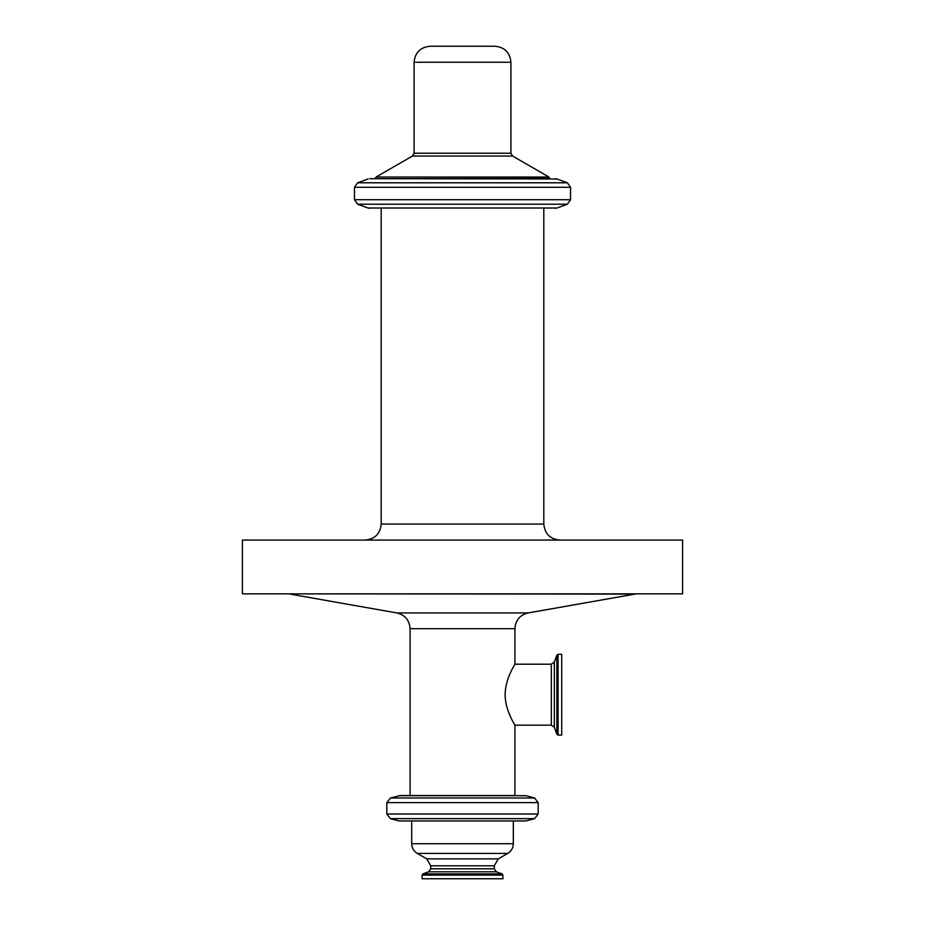 <?xml version="1.0" encoding="UTF-8"?>
<svg xmlns="http://www.w3.org/2000/svg" width="925" height="925" viewBox="0 0 925 925"><rect width="100%" height="100%" fill="white"/><g stroke="black" fill="none" stroke-linecap="round" stroke-linejoin="round"><path stroke-width="1.39" d="M514.913 664.196L514.913 628.688L410.087 628.688L410.087 795.523L514.913 795.523L514.913 725.177C515.329 725.293 505.235 711.256 505.142 694.687C505.235 678.118 515.329 664.069 514.913 664.196L551.323 664.196L554.329 662.092L556.862 655.108L558.076 654.276L561.729 654.276L561.729 735.097L558.076 735.097L558.076 654.276M494.274 868.806L494.274 865.8L430.726 865.8L430.726 868.806L494.274 868.806L496.378 871.812L428.622 871.812L430.726 868.806M502.911 875.085L422.089 875.085L422.089 878.75L502.911 878.75L502.911 875.085L502.067 873.882L496.378 871.812M510.912 62.253C509.964 52.528 504.634 47.198 494.91 46.25L430.09 46.25C420.366 47.198 415.036 52.528 414.088 62.253L414.088 153.238L510.912 153.238L510.912 62.253L414.088 62.253M549.727 178.421L375.272 178.698L549.727 178.698L548.93 177.033L512.519 156.013L412.481 156.013L414.088 153.238M462.5 178.698L369.711 178.698L462.5 178.698M567.383 204.217L357.617 204.217L368.069 208.021L556.931 208.021L567.383 204.217L570.54 199.708L570.54 187.301L567.383 182.792L556.931 178.988L369.711 178.698M381.192 208.31L381.192 524.07L543.808 524.07L543.808 208.31M682.581 540.073L242.419 540.073L242.419 593.85L682.581 593.85L682.581 540.073M514.913 628.688C515.526 620.247 519.931 614.986 528.14 612.928L634.966 594.093L287.259 593.85M525.978 795.685L400.271 795.523L390.385 797.997L534.615 797.997L525.978 795.685L399.022 795.685M534.615 818.648L390.385 818.648L399.022 820.961L525.978 820.961L534.615 818.648L538.165 814.012L538.165 802.634L386.835 802.634L390.385 797.997M525.978 820.961L399.022 820.961M494.274 865.8L498.274 858.874L507.721 853.417C511.305 851.185 513.178 847.947 513.317 843.716L513.317 821.134M514.913 725.177L551.323 725.177L551.323 664.196M551.323 725.177L554.329 727.281L556.862 734.253L556.862 655.108M554.329 727.281L554.329 662.092M502.067 873.882L422.933 873.882L428.622 871.812M548.93 177.033L376.07 177.033L412.481 156.013M567.383 182.792L357.617 182.792L368.069 178.988M570.54 187.301L354.46 187.301L357.617 182.792M570.54 199.708L354.46 199.708L354.46 187.301M528.14 612.928L396.86 612.928L290.034 594.093M538.165 814.012L386.835 814.012L386.835 802.634M513.317 843.716L411.683 843.716L411.683 821.134M507.721 853.417L417.279 853.417C413.695 851.185 411.822 847.947 411.683 843.716M498.274 858.874L426.726 858.874L417.279 853.417M556.862 734.253L558.076 735.097M422.089 875.085L422.933 873.882M512.519 156.013L510.912 153.238M375.272 178.421L376.07 177.033M556.931 178.988L555.289 178.698M357.617 204.217L354.46 199.708M556.931 208.021L555.289 208.31M368.069 208.021L369.711 208.31M543.808 524.07C544.756 533.783 550.097 539.125 559.81 540.073M381.192 524.07C380.244 533.783 374.903 539.125 365.19 540.073M634.966 594.093L637.741 593.85M410.087 628.688C409.474 620.247 405.069 614.986 396.86 612.928M538.165 802.634L534.615 797.997M390.385 818.648L386.835 814.012M430.726 865.8L426.726 858.874"/></g></svg>
